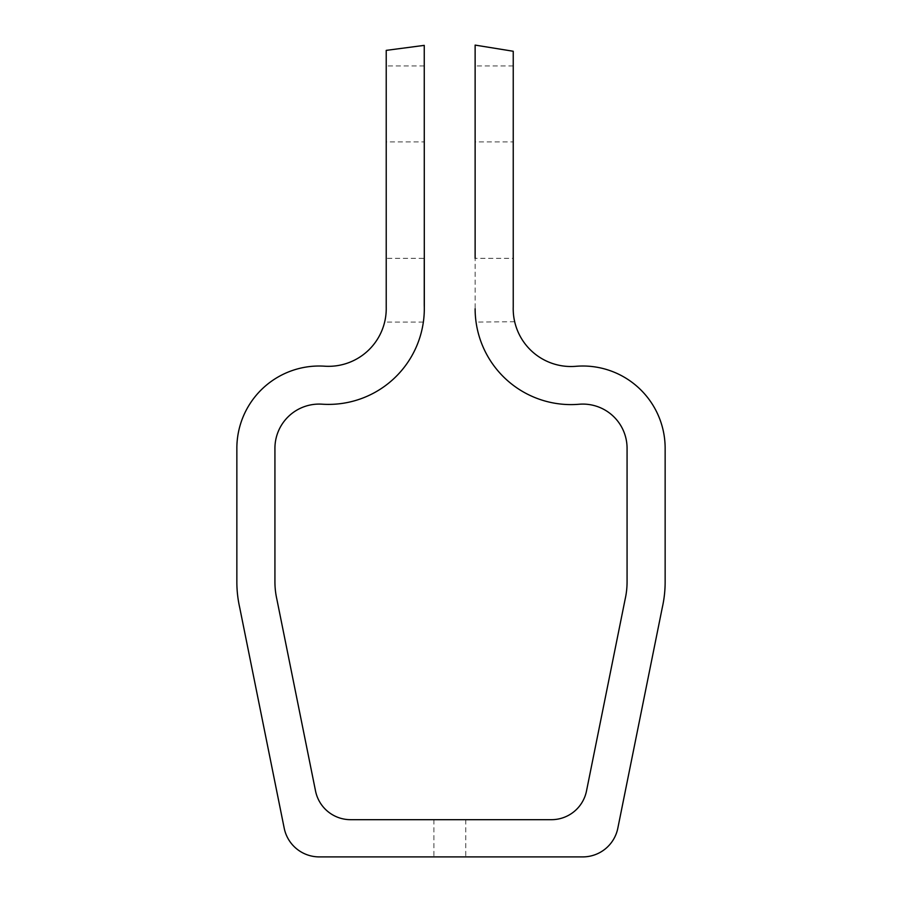 <?xml version="1.0" encoding="UTF-8"?>
<svg xmlns="http://www.w3.org/2000/svg" width="902" height="902" viewBox="0 0 902 902"><rect width="100%" height="100%" fill="white"/><g stroke="black" fill="none" stroke-linecap="round" stroke-linejoin="round"><path stroke-width="0.68" stroke-dasharray="4.51 3.38" d="M236.854 581.869A116.877 116.877 0 0 0 239.706 607.576L284.209 828.205A35.764 35.764 0 0 0 319.263 856.9L582.771 856.9A35.764 35.764 0 0 0 617.825 828.194L662.293 607.576A116.877 116.877 0 0 0 665.146 581.869L665.146 448.328A82.307 82.307 0 0 0 575.668 366.325A57.751 57.751 0 0 1 513.238 306.86L513.238 51.256L475.128 45.1L475.128 308.777A95.826 95.826 0 0 0 579.084 404.254A44.232 44.232 0 0 1 627.07 448.328L627.07 581.869A78.801 78.801 0 0 1 625.176 599.041L586.503 790.975A35.764 35.764 0 0 1 551.438 819.681L350.585 819.681A35.764 35.764 0 0 1 315.531 790.986L276.824 599.052A78.801 78.801 0 0 1 274.93 581.869L274.93 448.328A44.232 44.232 0 0 1 322.104 404.186A95.826 95.826 0 0 0 424.244 304.966L424.244 45.371L386.225 50.377L386.225 307.255A57.751 57.751 0 0 1 324.833 366.212A82.307 82.307 0 0 0 236.854 448.328L236.854 581.869M385.053 320.233L385.267 319.15M385.481 317.944L385.673 316.67M385.842 315.317L386 313.896M386.022 313.637L386.112 312.385M386.146 311.934L386.203 310.773M386.169 311.517L386.067 313.129M386.033 313.422L385.864 315.181M385.83 315.441L385.65 316.805M424.312 307.311L424.312 309.533M424.267 311.607L424.188 313.524M424.087 315.283L423.974 316.726M423.951 316.918L423.839 318.203M423.816 318.417L423.545 320.717M423.523 320.92L423.41 321.755M423.365 322.082L384.647 322.082M386.225 307.255L386.225 258.344L386.225 307.255M424.244 304.966L424.244 258.344L386.225 258.344M514.681 321.732L476.053 322.082M513.204 309.138L513.238 258.344L475.128 258.344L475.128 308.777M513.238 258.344L513.204 308.901M513.339 312.622L513.475 314.291M513.52 314.742L513.644 315.847M513.666 316.061L513.836 317.312M423.41 321.698L423.545 320.762M423.692 319.466L423.861 317.944M423.895 317.628L424.008 316.241M424.244 312.306L424.278 311.359M424.312 310.029L424.312 307.571M424.244 141.918L424.244 65.936L424.244 141.918L386.225 141.918L386.225 65.936L386.225 141.918M424.244 65.936L386.225 65.936M513.238 141.918L513.238 65.936L513.238 141.918L475.128 141.918L475.128 65.936L475.128 141.918M513.238 65.936L475.128 65.936M449.827 819.681L465.759 819.681L449.827 819.681M513.757 316.715L513.576 315.317M513.554 315.057L513.385 313.253M513.339 312.69L513.261 311.28M449.827 856.9L465.759 856.9L449.827 856.9M465.759 819.681L465.759 856.9M433.896 819.681L433.896 856.9"/><path stroke-width="1.35" d="M424.312 307.571L424.244 45.371L386.225 50.377L386.225 307.255A57.751 57.751 0 0 1 324.833 366.212A82.307 82.307 0 0 0 236.854 448.328L236.854 581.869A116.877 116.877 0 0 0 239.706 607.576L284.209 828.205A35.764 35.764 0 0 0 319.263 856.9L582.771 856.9A35.764 35.764 0 0 0 617.825 828.194L662.293 607.576A116.877 116.877 0 0 0 665.146 581.869L665.146 448.328A82.307 82.307 0 0 0 575.668 366.325A57.751 57.751 0 0 1 513.238 306.86L513.238 51.256L475.128 45.1L475.128 258.344M384.703 321.822L385.053 320.233M385.267 319.15L385.481 317.944M385.673 316.67L385.842 315.317M386.203 310.773L386.236 309.059M386.236 309.454L386.169 311.517M385.65 316.805L385.436 318.203M385.413 318.305L385.177 319.59M385.165 319.68L384.962 320.672M384.917 320.864L384.726 321.732M475.128 308.811L475.128 308.777A95.826 95.826 0 0 0 579.084 404.254A44.232 44.232 0 0 1 627.07 448.328L627.07 581.869A78.801 78.801 0 0 1 625.176 599.041L586.503 790.975A35.764 35.764 0 0 1 551.438 819.681L350.585 819.681A35.764 35.764 0 0 1 315.531 790.986L276.824 599.052A78.801 78.801 0 0 1 274.93 581.869L274.93 448.328A44.232 44.232 0 0 1 322.104 404.186A95.826 95.826 0 0 0 424.244 304.966L424.312 307.311M424.312 309.533L424.267 311.607M424.188 313.524L424.087 315.283M424.244 304.966L424.244 258.344M476.053 322.082L475.974 321.507L476.053 322.082M513.204 308.901L513.238 310.818M513.249 311.122L513.339 312.622M513.836 317.312L514.061 318.688M514.298 319.928L514.76 322.082M423.545 320.762L423.692 319.466M424.008 316.241L424.143 314.37M424.177 313.84L424.244 312.306M424.278 311.359L424.312 310.029M514.681 321.732L514.49 320.853M514.444 320.638L514.241 319.658M514.23 319.579L513.993 318.259M513.971 318.135L513.757 316.715M513.385 313.253L513.339 312.69M513.261 311.28L513.204 309.138"/></g></svg>
